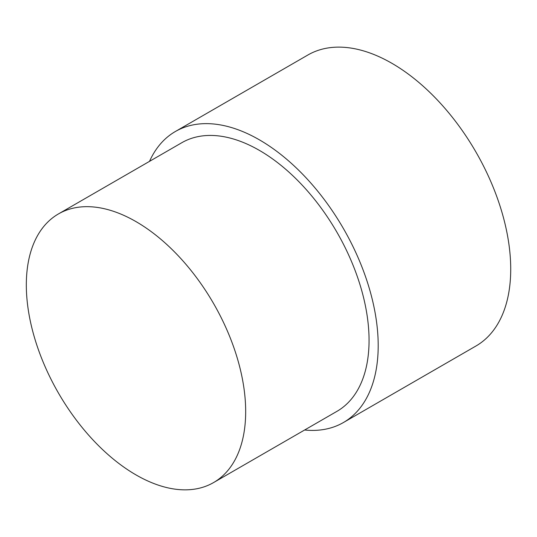 <?xml version="1.0" encoding="UTF-8"?>
<svg xmlns="http://www.w3.org/2000/svg" width="537" height="537" viewBox="0 0 537 537"><rect width="100%" height="100%" fill="white"/><g stroke="black" fill="none" stroke-linecap="round" stroke-linejoin="round"><path stroke-width="0.81" d="M149.514 161.355A168.027 97.016 60 0 1 175.371 131.505A168.027 97.016 60 0 1 259.384 139.828A168.027 97.016 60 0 1 369.154 287.899A168.027 97.016 60 0 1 343.398 422.538A168.027 97.016 60 0 1 304.62 430.003M175.371 131.505L307.896 54.996A168.027 97.016 60 0 1 391.909 63.312A168.027 97.016 60 0 1 501.679 211.383A168.027 97.016 60 0 1 475.923 346.029L343.398 422.538M135.995 221.613A155.106 89.551 60 0 1 237.327 358.293A155.106 89.551 60 0 1 213.551 482.582A155.106 89.551 60 0 1 135.995 474.903A155.106 89.551 60 0 1 34.67 338.223A155.106 89.551 60 0 1 58.446 213.934A155.106 89.551 60 0 1 135.995 221.613M58.446 213.934L181.828 142.701A155.106 89.551 60 0 1 259.384 150.38A155.106 89.551 60 0 1 360.71 287.06A155.106 89.551 60 0 1 336.934 411.349L213.551 482.582"/></g></svg>

